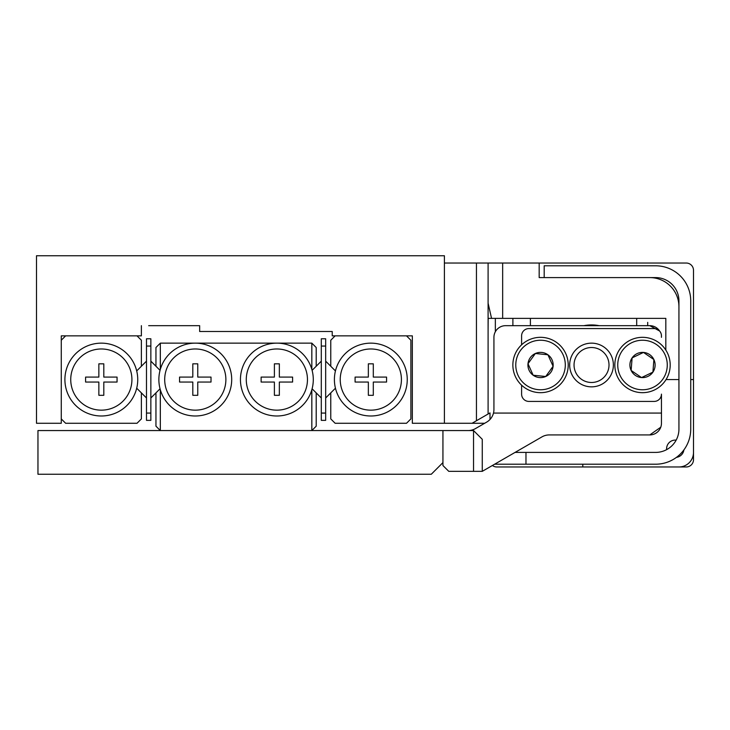 <?xml version="1.0" encoding="UTF-8"?>
<svg xmlns="http://www.w3.org/2000/svg" width="730" height="730" viewBox="0 0 730 730"><rect width="100%" height="100%" fill="white"/><g stroke="black" fill="none" stroke-linecap="round" stroke-linejoin="round"><path stroke-width="1.09" d="M148.674 325.671L199.655 325.671L148.674 325.671M476.444 420.745L476.444 263.028L488.096 263.028L488.096 414.019L472.073 423.272L412.34 423.272L412.34 335.864L332.223 335.864L332.223 331.493L199.655 331.493L199.655 325.671M141.383 325.671L141.383 335.864L61.265 335.864L61.265 423.272L36.5 423.272L36.5 255.746L444.397 255.746L444.397 423.272M442.937 462.601L431.284 474.254L37.96 474.254L37.96 430.554L442.937 430.554L442.937 465.521L448.767 471.343L473.533 471.343L473.533 430.554L442.937 430.554M70.737 379.563A30.596 30.596 0 0 0 101.324 410.16A30.596 30.596 0 0 0 131.92 379.563A30.596 30.596 0 0 0 101.324 348.976A30.596 30.596 0 0 0 70.737 379.563M137.742 379.563A36.418 36.418 0 0 1 101.324 415.99A36.418 36.418 0 0 1 64.906 379.563A36.418 36.418 0 0 1 101.324 343.146A36.418 36.418 0 0 1 137.742 379.563M146.484 361.149L141.383 366.25L141.383 340.235L137.021 335.864L65.636 335.864L61.265 340.235L61.265 418.901L65.636 423.272L137.021 423.272L141.383 418.901L141.383 392.886L146.484 397.987M136.702 388.205L141.383 392.886M141.383 366.25L136.702 370.931M103.806 363.832L98.851 363.832L98.851 377.091L85.593 377.091L85.593 382.046L98.851 382.046L98.851 395.304L103.806 395.304L103.806 382.046L117.055 382.046L117.055 377.091L103.806 377.091L103.806 363.832M340.235 379.563A30.596 30.596 0 0 0 370.831 410.16A30.596 30.596 0 0 0 401.418 379.563A30.596 30.596 0 0 0 370.831 348.976A30.596 30.596 0 0 0 340.235 379.563M407.249 379.563A36.418 36.418 0 0 1 370.831 415.99A36.418 36.418 0 0 1 334.404 379.563A36.418 36.418 0 0 1 370.831 343.146A36.418 36.418 0 0 1 407.249 379.563M368.349 377.091L368.349 363.832L373.304 363.832L373.304 377.091L386.562 377.091L386.562 382.046L373.304 382.046L373.304 395.304L368.349 395.304L368.349 382.046L355.09 382.046L355.09 377.091L368.349 377.091M335.444 370.931L330.763 366.25L330.763 340.235L335.134 335.864L406.519 335.864L410.89 340.235L410.89 418.901L406.519 423.272L335.134 423.272L330.763 418.901L330.763 392.886L335.444 388.205M225.88 379.563A30.596 30.596 0 0 0 195.284 348.976A30.596 30.596 0 0 0 164.697 379.563A30.596 30.596 0 0 0 195.284 410.16A30.596 30.596 0 0 0 225.88 379.563M158.866 379.563A36.418 36.418 0 0 1 195.284 343.146A36.418 36.418 0 0 1 231.702 379.563A36.418 36.418 0 0 1 195.284 415.99A36.418 36.418 0 0 1 158.866 379.563M307.458 379.563A30.596 30.596 0 0 0 276.862 348.976A30.596 30.596 0 0 0 246.275 379.563A30.596 30.596 0 0 0 276.862 410.16A30.596 30.596 0 0 0 307.458 379.563M240.444 379.563A36.418 36.418 0 0 1 276.862 343.146A36.418 36.418 0 0 1 313.289 379.563A36.418 36.418 0 0 1 276.862 415.99A36.418 36.418 0 0 1 240.444 379.563M274.389 395.304L274.389 382.046L261.13 382.046L261.13 377.091L274.389 377.091L274.389 363.832L279.344 363.832L279.344 377.091L292.602 377.091L292.602 382.046L279.344 382.046L279.344 395.304L274.389 395.304M211.016 382.046L197.766 382.046L197.766 395.304L192.811 395.304L192.811 382.046L179.553 382.046L179.553 377.091L192.811 377.091L192.811 363.832L197.766 363.832L197.766 377.091L211.016 377.091L211.016 382.046M160.326 369.371L160.326 343.146L311.829 343.146L316.2 347.516L316.2 366.25L312.102 370.347M311.829 369.371L311.829 343.146M160.326 389.765L160.326 430.554L155.955 426.183L155.955 392.886L160.053 388.789M160.053 370.347L155.955 366.25L155.955 347.516L160.326 343.146M312.102 388.789L316.2 392.886L316.2 426.183L311.829 430.554L160.326 430.554M311.829 430.554L311.829 389.765M150.855 413.07L150.855 420.361L146.484 420.361L146.484 413.07L150.855 413.07L150.855 346.066L146.484 346.066L146.484 338.775L150.855 338.775L150.855 346.066M146.484 413.07L146.484 346.066M155.955 366.25L150.855 361.149M150.855 397.987L155.955 392.886M325.671 413.07L325.671 420.361L321.3 420.361L321.3 413.07L325.671 413.07L325.671 346.066L321.3 346.066L321.3 338.775L325.671 338.775L325.671 346.066M321.3 413.07L321.3 346.066M330.763 366.25L325.671 361.149M325.671 397.987L330.763 392.886M316.2 392.886L321.3 397.987M321.3 361.149L316.2 366.25M521.603 385.185L521.603 394.136A7.282 7.282 0 0 0 528.885 401.418L654.171 401.418A7.282 7.282 0 0 0 661.453 394.136L661.453 423.272A11.653 11.653 0 0 1 649.8 434.925L660.769 427.205M661.453 337.324L661.453 335.864A7.282 7.282 0 0 0 654.171 328.582L528.885 328.582A7.282 7.282 0 0 0 521.603 335.864L521.603 344.815M598.481 381.042A17.483 17.483 0 0 0 607.57 358.047A17.483 17.483 0 0 0 584.575 348.958A17.483 17.483 0 0 0 575.486 371.953A17.483 17.483 0 0 0 598.481 381.042M582.832 344.952A21.854 21.854 0 0 1 611.576 356.313A21.854 21.854 0 0 1 600.215 385.048A21.854 21.854 0 0 1 571.481 373.687A21.854 21.854 0 0 1 582.832 344.952M494.63 464.207L655.622 464.207A35.113 35.113 0 0 0 690.735 429.094L690.735 300.906A35.104 35.104 0 0 0 655.631 265.793L544.188 265.793L544.188 277.592L539.178 277.592L539.178 263.028L686.218 263.028A7.282 7.282 0 0 1 693.5 270.31L693.5 459.69A7.282 7.282 0 0 1 686.218 466.972L496.838 466.972A7.282 7.282 0 0 1 492.421 465.484M525.974 464.207L525.974 452.408L655.622 452.408A23.314 23.314 0 0 0 678.936 429.094L678.936 300.906A23.305 23.305 0 0 0 655.631 277.592L544.188 277.592M525.974 452.408L515.07 452.408M647.702 322.359L647.702 325.671M676.153 440.126A8.678 8.678 0 0 0 666.654 449.625M488.096 403.781L488.096 384.482M599.129 325.671A40.059 40.059 0 0 0 583.918 325.671M488.096 330.945L488.178 318.38L491.555 318.38L488.096 303.196M488.096 414.019L490.003 412.915L490.003 419.467M488.096 263.028L539.178 263.028M476.444 263.028L444.397 263.028M582.786 464.207L582.786 466.972L678.936 466.972A14.564 14.564 0 0 0 693.5 452.408L693.5 379.563L690.735 379.563M666.052 379.563L678.936 379.563L678.936 306.728A29.136 29.136 0 0 0 649.8 277.592M676.445 457.363A8.678 8.678 0 0 0 683.891 449.926M472.073 423.272L484.683 423.272M502.66 263.028L502.66 318.38L665.824 318.38L665.824 350.071M502.66 318.38L491.555 318.38M473.533 471.343L482.265 471.343L482.265 439.296L473.533 430.554M649.8 325.671L659.591 331A11.653 11.653 0 0 0 649.8 325.671L505.58 325.671A11.653 11.653 0 0 0 493.927 337.324L493.927 409.53A14.564 14.564 0 0 1 493.489 413.07L661.453 413.07M493.489 413.07A14.564 14.564 0 0 1 486.636 422.141L475.449 428.601A14.564 14.564 0 0 1 468.167 430.554M482.265 471.343L541.97 436.878A14.564 14.564 0 0 1 549.252 434.925L649.8 434.925M518.09 348.812A27.676 27.676 0 0 1 556.735 342.552A27.676 27.676 0 0 1 562.985 381.188A27.676 27.676 0 0 1 524.35 387.447A27.676 27.676 0 0 1 518.09 348.812A27.676 27.676 0 0 0 524.35 387.447A27.676 27.676 0 0 0 562.985 381.188M553.094 366.277A12.62 12.62 0 0 0 535.373 353.493A12.62 12.62 0 0 0 533.155 375.229A12.62 12.62 0 0 0 553.094 366.277L547.92 354.771L535.373 353.493L527.991 363.723L533.155 375.229L545.712 376.507L553.094 366.277M670.113 367.126A27.676 27.676 0 0 1 640.383 392.594A27.676 27.676 0 0 1 614.915 362.874A27.676 27.676 0 0 1 644.636 337.406A27.676 27.676 0 0 1 670.113 367.126A27.676 27.676 0 0 0 644.636 337.406A27.676 27.676 0 0 0 614.915 362.874M631.14 370.448A12.62 12.62 0 0 0 652.921 372.127A12.62 12.62 0 0 0 643.486 352.426A12.62 12.62 0 0 0 631.14 370.448L641.542 377.574L652.921 372.127L653.888 359.552L643.486 352.426L632.107 357.873L631.14 370.448M495.351 318.38L495.351 331.73M512.889 325.671L512.889 318.38M530.4 318.38L530.4 325.671M636.688 325.671L636.688 318.38M560.622 379.49A24.765 24.765 0 0 0 555.028 344.916A24.765 24.765 0 0 0 520.453 350.51A24.765 24.765 0 0 0 526.056 385.084A24.765 24.765 0 0 0 560.622 379.49M617.817 363.102A24.765 24.765 0 0 0 640.611 389.692A24.765 24.765 0 0 0 667.202 366.898A24.765 24.765 0 0 0 644.417 340.308A24.765 24.765 0 0 0 617.817 363.102"/></g></svg>
